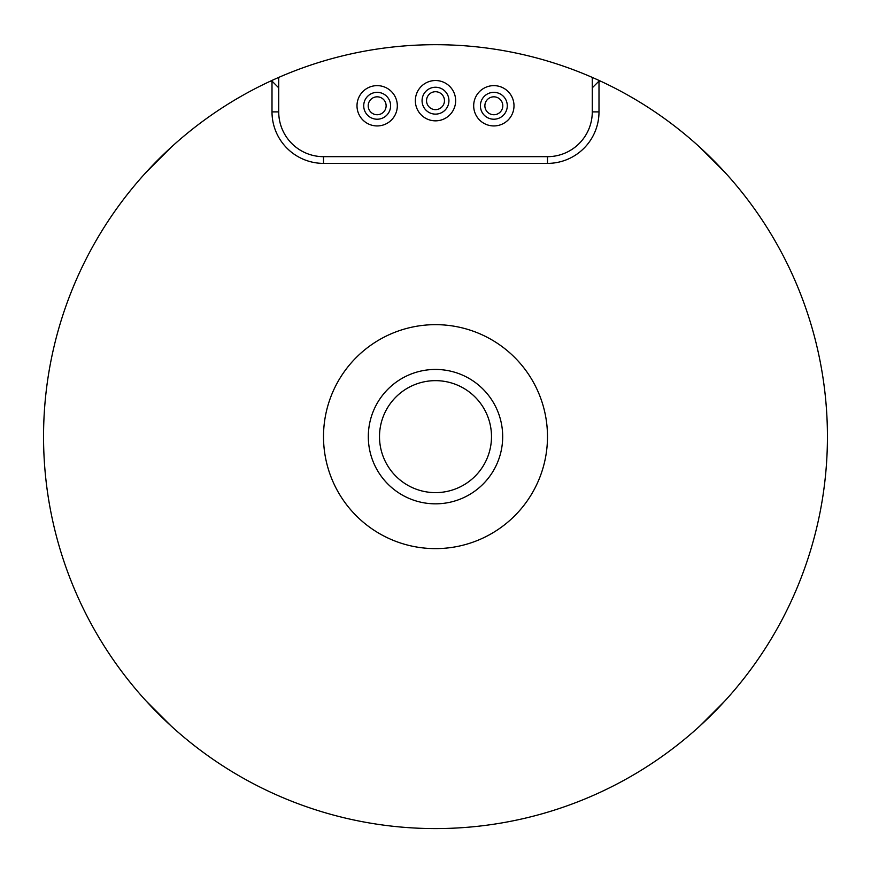 <?xml version="1.0" encoding="UTF-8"?>
<svg xmlns="http://www.w3.org/2000/svg" width="871" height="871" viewBox="0 0 871 871"><rect width="100%" height="100%" fill="white"/><g stroke="black" fill="none" stroke-linecap="round" stroke-linejoin="round"><path stroke-width="1.31" d="M145.969 172.447L171.304 147.101L145.969 172.447M171.304 726.164L145.969 700.828L171.304 726.164M725.031 700.828L699.696 726.164L725.031 700.828M699.696 147.101L725.031 172.447L699.696 147.101M601.85 81.743A391.95 391.95 0 0 0 43.55 436.632A391.95 391.95 0 0 0 435.5 828.582A391.95 391.95 0 0 0 601.85 81.743A6.718 6.718 0 0 0 598.998 81.101L592.28 87.819L592.28 111.88L592.28 77.41M323.511 436.632A111.989 111.989 0 0 1 435.5 324.654A111.989 111.989 0 0 1 547.489 436.632A111.989 111.989 0 0 1 435.5 548.621A111.989 111.989 0 0 1 323.511 436.632M272.002 81.101L278.72 87.819L278.72 111.88A44.791 44.791 0 0 0 323.511 156.671L547.489 156.671A44.791 44.791 0 0 0 592.28 111.88L598.998 111.88A51.509 51.509 0 0 1 547.489 163.389L323.511 163.389A51.509 51.509 0 0 1 272.002 111.88L272.002 81.101A6.718 6.718 0 0 0 269.15 81.743M502.687 436.632A67.187 67.187 0 0 1 435.5 503.83A67.187 67.187 0 0 1 368.313 436.632A67.187 67.187 0 0 1 435.5 369.446A67.187 67.187 0 0 1 502.687 436.632A67.187 67.187 0 0 0 435.5 369.446A67.187 67.187 0 0 0 368.313 436.632M397.318 105.783A20.153 20.153 0 0 0 377.165 85.63A20.153 20.153 0 0 0 357.001 105.783A20.153 20.153 0 0 0 377.165 125.936A20.153 20.153 0 0 0 397.318 105.783M455.653 100.677A20.153 20.153 0 0 0 435.5 80.524A20.153 20.153 0 0 0 415.347 100.677A20.153 20.153 0 0 0 435.5 120.84A20.153 20.153 0 0 0 455.653 100.677M513.999 105.783A20.153 20.153 0 0 0 493.835 85.63A20.153 20.153 0 0 0 473.682 105.783A20.153 20.153 0 0 0 493.835 125.936A20.153 20.153 0 0 0 513.999 105.783M323.511 163.389L323.511 156.671L547.489 156.671L547.489 163.389M278.72 77.41L278.72 111.88L272.002 111.88M448.935 100.677A13.435 13.435 0 0 1 435.5 114.123A13.435 13.435 0 0 1 422.065 100.677A13.435 13.435 0 0 1 435.5 87.242A13.435 13.435 0 0 1 448.935 100.677M426.54 100.677A8.96 8.96 0 0 0 435.5 109.637A8.96 8.96 0 0 0 444.46 100.677A8.96 8.96 0 0 0 435.5 91.716A8.96 8.96 0 0 0 426.54 100.677M507.281 105.783A13.435 13.435 0 0 1 493.835 119.218A13.435 13.435 0 0 1 480.4 105.783A13.435 13.435 0 0 1 493.835 92.348A13.435 13.435 0 0 1 507.281 105.783M484.875 105.783A8.96 8.96 0 0 0 493.835 114.743A8.96 8.96 0 0 0 502.796 105.783A8.96 8.96 0 0 0 493.835 96.823A8.96 8.96 0 0 0 484.875 105.783M390.6 105.783A13.435 13.435 0 0 1 377.165 119.218A13.435 13.435 0 0 1 363.719 105.783A13.435 13.435 0 0 1 377.165 92.348A13.435 13.435 0 0 1 390.6 105.783M368.204 105.783A8.96 8.96 0 0 0 377.165 114.743A8.96 8.96 0 0 0 386.125 105.783A8.96 8.96 0 0 0 377.165 96.823A8.96 8.96 0 0 0 368.204 105.783M598.998 81.101L598.998 111.88M379.506 436.632A55.994 55.994 0 0 0 435.5 492.627A55.994 55.994 0 0 0 491.494 436.632A55.994 55.994 0 0 0 435.5 380.649A55.994 55.994 0 0 0 379.506 436.632"/></g></svg>
